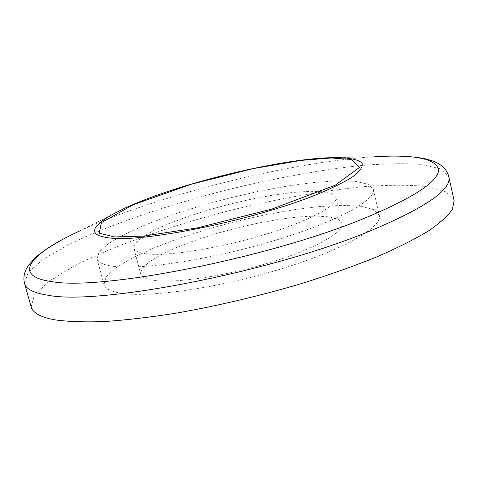 <?xml version="1.0" encoding="UTF-8"?>
<svg xmlns="http://www.w3.org/2000/svg" width="478" height="478" viewBox="0 0 478 478"><rect width="100%" height="100%" fill="white"/><g stroke="black" fill="none" stroke-linecap="round" stroke-linejoin="round"><path stroke-width="0.36" stroke-dasharray="2.39 1.79" d="M122.117 293.39C151.747 297.722 221.505 287.314 282.516 268.493C343.646 249.713 382.717 227.044 379.335 215.369L373.951 209.705L361.523 206.341L343.108 205.301L319.937 206.514L293.265 209.812L264.394 214.981L234.59 221.768L205.116 229.87L177.224 238.958L152.165 248.65L131.169 258.538L115.437 268.152L106.068 276.995L103.995 284.529C105.16 288.861 111.201 291.819 122.117 293.39M31.142 306.858L34.494 294.842L49.485 280.891L74.233 265.923C114.23 245.519 171.62 225.461 231.657 210.093C277.616 198.872 320.714 191.134 360.968 186.88C386.14 184.914 407.704 184.759 425.659 186.402L445.466 191.612L454.1 200.617M114.893 266.491C104.031 265.272 98.068 262.679 97.004 258.712L99.239 251.733L108.781 243.398L124.692 234.226L145.862 224.69L171.076 215.243L199.099 206.305L228.675 198.233L258.562 191.367L287.481 186.008L314.166 182.411L337.325 180.815L355.686 181.383L368.03 184.215L373.3 189.306C376.449 199.977 336.99 221.655 275.555 240.225C214.24 258.831 144.362 269.867 114.893 266.491M148.078 253.997C170.574 256.1 221.177 247.837 265.159 234.429C309.236 221.039 338.131 205.325 335.879 197.45L332.102 193.781L323.236 191.714L309.953 191.272L293.068 192.413L273.494 195.03L252.193 198.968L230.133 204.034L208.3 209.991L187.663 216.588L169.182 223.531L153.761 230.504L142.259 237.172L135.423 243.188L133.834 248.196C134.659 251.261 139.409 253.191 148.078 253.997M155.087 280.568C177.691 283.358 228.203 275.525 271.97 261.956C315.833 248.411 344.447 231.979 342.015 223.363L338.155 219.294L329.228 216.839L315.904 216.05L299.007 216.904L279.445 219.306L258.18 223.107L236.18 228.108L214.431 234.095L193.895 240.793L175.522 247.921L160.226 255.156L148.855 262.141L142.145 268.528L140.669 273.936C141.572 277.282 146.382 279.493 155.087 280.568M24.587 283.579L28.184 272.352L43.432 259.112L68.426 244.754C108.751 225.054 166.404 205.361 226.602 189.981C272.675 178.7 315.839 170.712 356.098 166.003C381.265 163.709 402.799 163.159 420.706 164.348L440.399 168.806L448.878 177.009M79.748 230.946C155.225 195.795 292.518 161.325 375.565 156.67L396.202 156.109M61.136 240.273L124.633 208.277C173.622 185.333 271.104 160.847 325.118 157.913L375.565 156.67M97.004 258.712L103.995 284.529M373.3 189.306L379.335 215.369M133.834 248.196L140.669 273.936M335.879 197.45L342.015 223.363"/><path stroke-width="0.72" d="M54.325 319.764C40.457 317.105 32.731 312.803 31.142 306.858L24.587 283.579C26.051 289.082 33.675 292.936 47.459 295.147C97.536 305.729 271.659 272.209 370.838 230.671C425.486 207.649 451.501 189.76 448.878 177.009L454.1 200.617L452.463 209.203C448.077 215.781 439.963 223.095 428.127 231.143C414.157 239.526 396.788 248.219 376.019 257.224C353.529 266.252 328.816 275.005 301.875 283.472C259.644 295.954 217.717 305.854 176.101 313.174C149.662 317.32 125.6 320.123 103.905 321.58C83.973 322.25 67.446 321.646 54.325 319.764M375.565 156.67C414.952 154.43 435.972 158.774 438.631 169.702C438.434 181.712 413.052 198.167 362.479 219.079C266.999 258.311 100.607 290.785 52.006 281.638C11.018 276.188 29.899 253.764 79.748 230.946M111.93 238.235L106.469 237.644L98.617 235.552L96.239 234.071L94.895 232.332L94.56 230.342L95.218 228.137L96.843 225.73L102.848 220.394L112.24 214.514L124.633 208.277C174.195 185.1 270.47 160.919 325.118 157.913C344.943 156.975 358.106 158.726 362.109 163.255C363.035 166.756 360.065 171.178 353.212 176.507C344.07 182.273 331.362 188.517 315.08 195.233C253.794 219.749 148.801 241.629 111.93 238.235M114.326 236.957L99.221 233.18L101.39 222.7L133.039 204.799L191.104 184.293L253.537 168.537L301.433 160.375L331.308 157.985L351.706 159.467L359.468 167.425L335.305 185.165L272.018 209.041L197.557 227.845L143.466 236.12L114.326 236.957M61.136 240.273C48.039 247.7 38.891 254.027 33.699 259.249L27.861 266.27C24.151 272.084 23.058 277.855 24.587 283.579M396.202 156.109C406.778 156.228 416.081 157.047 424.094 158.565C430.6 160.07 435.165 161.648 437.794 163.297C443.823 166.661 447.516 171.232 448.878 177.009"/></g></svg>
